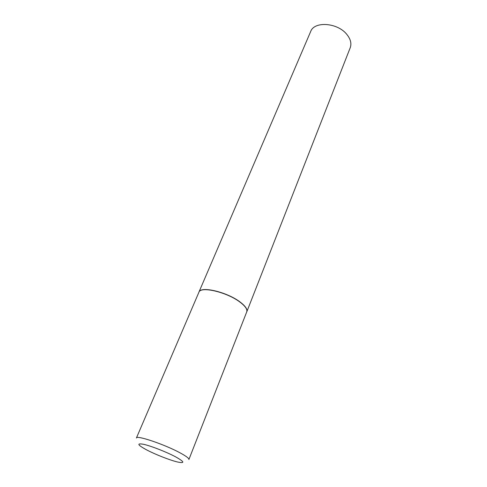 <?xml version="1.0" encoding="UTF-8"?>
<svg xmlns="http://www.w3.org/2000/svg" width="487" height="487" viewBox="0 0 487 487"><rect width="100%" height="100%" fill="white"/><g stroke="black" fill="none" stroke-linecap="round" stroke-linejoin="round"><path stroke-width="0.73" d="M240.115 302.214C227.137 292.139 200.419 285.881 198.897 292.273L136.415 437.996C136.372 434.909 164.697 444.454 180.068 452.849C186.217 456.179 189.163 458.401 188.895 459.515L246.726 311.893C247.536 309.422 245.332 306.195 240.115 302.214M246.641 312.106L246.799 311.771C247.615 309.294 245.405 306.061 240.182 302.08C227.198 291.993 200.455 285.735 198.927 292.133L198.806 292.486M246.799 311.771L350.22 47.75C351.73 43.556 350.61 39.124 346.866 34.455C337.631 22.597 314.249 20.953 310.669 31.533L198.927 292.133M175.393 456.727C166.323 451.924 151.055 445.964 143.592 444.302C136.378 443.018 137.468 444.923 146.861 450.012C155.761 454.639 169.756 460.124 177.402 461.968C185.212 463.594 184.543 461.846 175.393 456.727"/></g></svg>
